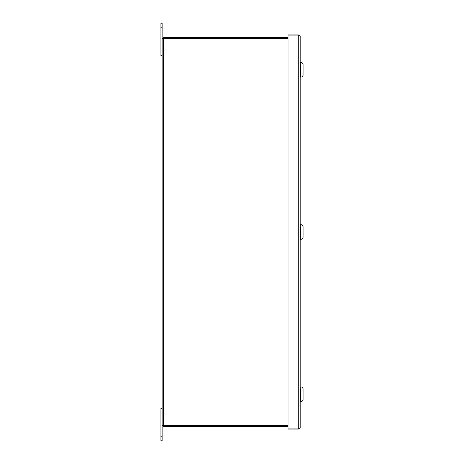 <?xml version="1.0" encoding="UTF-8"?>
<svg xmlns="http://www.w3.org/2000/svg" width="464" height="464" viewBox="0 0 464 464"><rect width="100%" height="100%" fill="white"/><g stroke="black" fill="none" stroke-linecap="round" stroke-linejoin="round"><path stroke-width="0.7" d="M288.057 37.393L163.63 37.393L162.139 38.883L163.63 38.367L163.63 425.633L162.139 425.117L163.63 426.607L163.63 425.639L288.057 425.633L163.63 425.639L163.113 425.117M162.139 55.634L160.921 55.634L160.921 23.2L162.139 23.2L162.139 425.117M163.63 37.393L163.63 38.361L288.057 38.367L163.63 38.361L163.113 38.883M288.057 426.607L163.63 426.607M160.921 436.746L160.921 440.8L162.139 440.8L162.139 408.366L160.921 408.366L160.921 436.746L162.139 436.746M298.729 34.957A1.491 1.491 0 0 1 300.127 35.931L300.22 36.447L300.127 35.931L298.729 35.931L298.729 34.957L288.057 34.957L288.057 429.043L298.729 429.043L298.729 428.069L288.057 428.069M298.775 35.931L288.057 35.931M300.22 36.447L300.22 427.553L300.127 428.069L298.775 428.069M300.22 427.553L300.127 428.069A1.491 1.491 0 0 1 298.729 429.043M300.127 428.069L298.729 428.069L298.729 35.931L300.127 35.931M300.724 77.123L300.968 62.53L300.724 77.123M300.968 62.53C302.25 62.652 302.951 63.353 303.079 64.635L303.079 75.017C302.951 76.293 302.25 77.001 300.968 77.123M300.724 239.296L300.968 224.704L300.724 239.296M300.968 224.704C302.25 224.825 302.951 225.527 303.079 226.809L303.079 237.191C302.951 238.473 302.25 239.175 300.968 239.296M300.724 401.47L300.968 386.877L300.724 401.47M300.968 386.877C302.25 386.999 302.951 387.707 303.079 388.983L303.079 399.365C302.951 400.647 302.25 401.348 300.968 401.47M162.139 27.254L160.921 27.254M300.22 62.611L300.724 62.611M300.22 77.041L300.724 77.041M300.22 224.785L300.724 224.785M300.22 239.215L300.724 239.215M300.22 386.959L300.724 386.959M300.22 401.389L300.724 401.389"/></g></svg>
